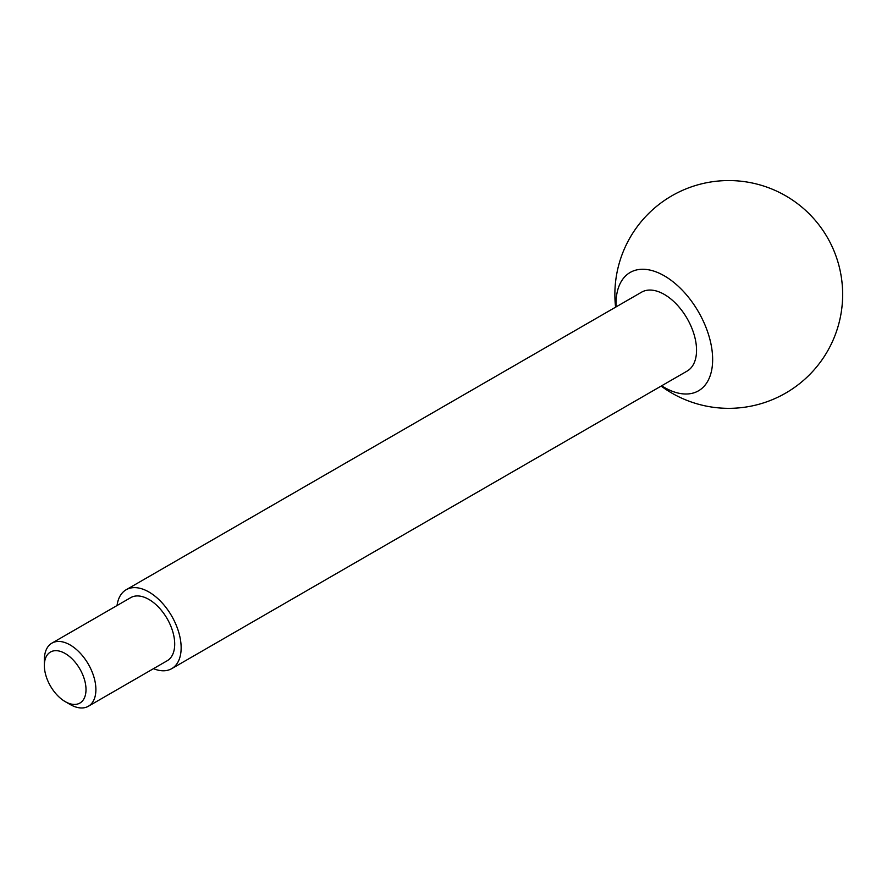 <?xml version="1.0" encoding="UTF-8"?>
<svg xmlns="http://www.w3.org/2000/svg" width="887" height="887" viewBox="0 0 887 887"><rect width="100%" height="100%" fill="white"/><g stroke="black" fill="none" stroke-linecap="round" stroke-linejoin="round"><path stroke-width="1.33" d="M70.117 704.466L65.183 701.606A29.459 17.008 -120 0 0 86.006 689.587A29.459 17.008 -120 0 0 65.183 653.508A29.459 17.008 -120 0 0 44.35 665.538A29.459 17.008 -120 0 0 65.183 701.606L70.117 704.466A36.445 21.044 -120 0 0 88.345 706.263A36.445 21.044 -120 0 0 88.345 664.186A36.445 21.044 -120 0 0 51.901 643.142A36.445 21.044 -120 0 0 44.35 659.828L44.35 665.538M88.345 706.263L167.155 660.771A36.445 21.044 -120 0 0 167.155 618.682A36.445 21.044 -120 0 0 130.711 597.638L51.901 643.142M153.484 668.654A45.559 26.3 -120 0 0 171.712 668.654A45.559 26.3 -120 0 0 171.712 616.055A45.559 26.3 -120 0 0 126.154 589.755A45.559 26.3 -120 0 0 117.04 605.533M171.712 668.654L687.115 371.088A45.559 26.3 -120 0 0 687.115 318.488A45.559 26.3 -120 0 0 641.556 292.189L126.154 589.755M661.647 385.79A68.332 39.449 -120 0 0 664.341 387.431A68.332 39.449 -120 0 0 712.649 359.534A68.332 39.449 -120 0 0 662.988 275.092A68.332 39.449 -120 0 0 616.088 306.891M661.137 386.089A113.891 113.891 0 0 0 842.65 294.44A113.891 113.891 0 0 0 722.384 180.737A113.891 113.891 0 0 0 615.589 307.179"/></g></svg>
